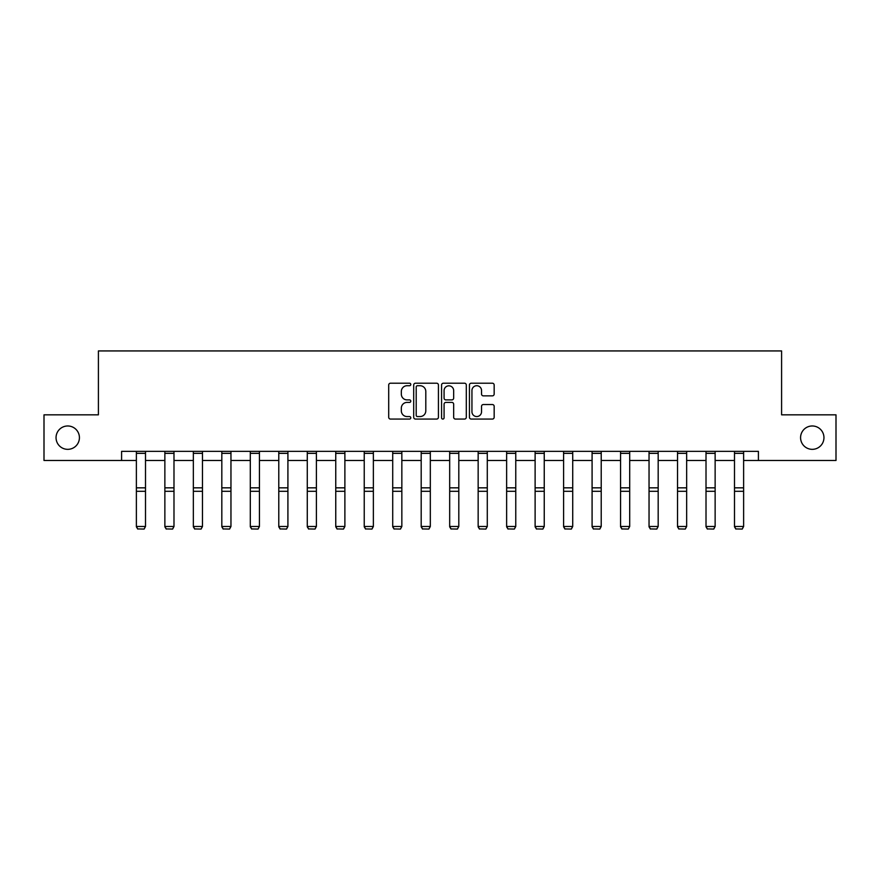 <?xml version="1.0" encoding="UTF-8"?>
<svg xmlns="http://www.w3.org/2000/svg" width="880" height="880" viewBox="0 0 880 880"><rect width="100%" height="100%" fill="white"/><g stroke="black" fill="none" stroke-linecap="round" stroke-linejoin="round"><path stroke-width="1.32" d="M410.784 384.472A1.254 1.254 0 0 0 409.53 383.218L390.489 383.218A1.793 1.793 0 0 0 388.707 385.011L388.707 417.274A1.793 1.793 0 0 0 390.489 419.067L409.53 419.067A1.254 1.254 0 0 0 410.784 417.813A1.254 1.254 0 0 0 409.53 416.559L407.066 416.559A5.731 5.731 0 0 1 401.335 410.817L401.335 408.133A5.731 5.731 0 0 1 407.066 402.402L409.53 402.402A1.254 1.254 0 0 0 410.784 401.148A1.254 1.254 0 0 0 409.53 399.894L407.066 399.894A5.731 5.731 0 0 1 401.335 394.152L401.335 391.468A5.731 5.731 0 0 1 407.066 385.726L409.53 385.726A1.254 1.254 0 0 0 410.784 384.472M800.58 437.657A11.682 11.682 0 0 0 812.262 449.339A11.682 11.682 0 0 0 823.955 437.657A11.682 11.682 0 0 0 812.262 425.975A11.682 11.682 0 0 0 800.58 437.657M56.045 437.657A11.682 11.682 0 0 0 67.738 449.339A11.682 11.682 0 0 0 79.42 437.657A11.682 11.682 0 0 0 67.738 425.975A11.682 11.682 0 0 0 56.045 437.657M492.371 395.857A1.793 1.793 0 0 0 494.164 394.064L494.164 385.011A1.793 1.793 0 0 0 492.371 383.218L471.229 383.218A1.793 1.793 0 0 0 469.436 385.011L469.436 417.274A1.793 1.793 0 0 0 471.229 419.067L492.371 419.067A1.793 1.793 0 0 0 494.164 417.274L494.164 406.34A1.793 1.793 0 0 0 492.371 404.547L483.318 404.547A1.793 1.793 0 0 0 481.536 406.34L481.536 411.763A4.796 4.796 0 0 1 476.74 416.559A4.796 4.796 0 0 1 471.944 411.763L471.944 390.522A4.796 4.796 0 0 1 476.74 385.726A4.796 4.796 0 0 1 481.536 390.522L481.536 394.064A1.793 1.793 0 0 0 483.318 395.857L492.371 395.857M121.594 460.482L44 460.482L44 414.832L98.406 414.832L98.406 350.933L781.594 350.933L781.594 414.832L836 414.832L836 460.482L758.406 460.482L758.406 451.352L121.594 451.352L121.594 460.482L136.378 460.482M438.427 385.011A1.793 1.793 0 0 0 436.645 383.218L415.492 383.218A1.793 1.793 0 0 0 413.699 385.011L413.699 417.274A1.793 1.793 0 0 0 415.492 419.067L436.645 419.067A1.793 1.793 0 0 0 438.427 417.274L438.427 385.011M443.355 383.218L464.508 383.218A1.793 1.793 0 0 1 466.301 385.011L466.301 417.274A1.793 1.793 0 0 1 464.508 419.067L455.455 419.067A1.793 1.793 0 0 1 453.662 417.274L453.662 404.195A1.793 1.793 0 0 0 451.869 402.402L445.874 402.402A1.793 1.793 0 0 0 444.081 404.195L444.081 417.813A1.254 1.254 0 0 1 442.827 419.067A1.254 1.254 0 0 1 441.573 417.813L441.573 385.011A1.793 1.793 0 0 1 443.355 383.218M145.508 460.482L164.868 460.482M173.987 460.482L193.347 460.482M202.477 460.482L221.826 460.482M230.956 460.482L250.305 460.482M259.435 460.482L278.784 460.482M287.914 460.482L307.274 460.482M316.393 460.482L335.753 460.482M344.883 460.482L364.232 460.482M373.362 460.482L392.711 460.482M401.841 460.482L421.19 460.482M430.32 460.482L449.68 460.482M458.81 460.482L478.159 460.482M487.289 460.482L506.638 460.482M515.768 460.482L535.117 460.482M544.247 460.482L563.607 460.482M572.726 460.482L592.086 460.482M601.216 460.482L620.565 460.482M629.695 460.482L649.044 460.482M658.174 460.482L677.523 460.482M686.653 460.482L706.013 460.482M715.132 460.482L734.492 460.482M743.622 460.482L758.406 460.482M417.461 385.726A1.254 1.254 0 0 0 416.207 386.991L416.207 415.305A1.254 1.254 0 0 0 417.461 416.559L420.068 416.559A5.731 5.731 0 0 0 425.799 410.817L425.799 391.468A5.731 5.731 0 0 0 420.068 385.726L417.461 385.726M453.662 390.61A4.796 4.796 0 0 0 448.866 385.825A4.796 4.796 0 0 0 444.081 390.61L444.081 398.101A1.793 1.793 0 0 0 445.874 399.894L451.869 399.894A1.793 1.793 0 0 0 453.662 398.101L453.662 390.61M136.378 526.801L137.753 529.067L136.378 526.471L145.508 526.471L144.144 529.067L137.753 528.935L144.144 529.067M145.508 451.352L145.508 526.471L144.144 528.935M136.378 451.352L136.378 526.471L137.753 528.935M164.868 526.801L166.232 529.067L164.868 526.471L173.987 526.471L172.623 529.067L166.232 528.935L172.623 529.067M193.347 526.801L194.711 529.067L193.347 526.471L202.477 526.471L201.102 529.067L194.711 528.935L201.102 529.067M173.987 451.352L173.987 526.471L172.623 528.935M164.868 451.352L164.868 526.471L166.232 528.935M202.477 451.352L202.477 526.471L201.102 528.935M193.347 451.352L193.347 526.471L194.711 528.935M221.826 526.801L223.19 529.067L221.826 526.471L230.956 526.471L229.581 529.067L223.19 528.935L229.581 529.067M250.305 526.801L251.68 529.067L250.305 526.471L259.435 526.471L258.071 529.067L251.68 528.935L258.071 529.067M278.784 526.801L280.159 529.067L278.784 526.471L287.914 526.471L286.55 529.067L280.159 528.935L286.55 529.067M230.956 451.352L230.956 526.471L229.581 528.935M221.826 451.352L221.826 526.471L223.19 528.935M259.435 451.352L259.435 526.471L258.071 528.935M250.305 451.352L250.305 526.471L251.68 528.935M287.914 451.352L287.914 526.471L286.55 528.935M278.784 451.352L278.784 526.471L280.159 528.935M307.274 526.801L308.638 529.067L307.274 526.471L316.393 526.471L315.029 529.067L308.638 528.935L315.029 529.067M316.393 451.352L316.393 526.471L315.029 528.935M307.274 451.352L307.274 526.471L308.638 528.935M335.753 526.801L337.117 529.067L335.753 526.471L344.883 526.471L343.508 529.067L337.117 528.935L343.508 529.067M344.883 451.352L344.883 526.471L343.508 528.935M335.753 451.352L335.753 526.471L337.117 528.935M364.232 526.801L365.607 529.067L364.232 526.471L373.362 526.471L371.987 529.067L365.607 528.935L371.987 529.067M373.362 451.352L373.362 526.471L371.987 528.935M364.232 451.352L364.232 526.471L365.607 528.935M392.711 526.801L394.086 529.067L392.711 526.471L401.841 526.471L400.477 529.067L394.086 528.935L400.477 529.067M401.841 451.352L401.841 526.471L400.477 528.935M392.711 451.352L392.711 526.471L394.086 528.935M421.19 526.801L422.565 529.067L421.19 526.471L430.32 526.471L428.956 529.067L422.565 528.935L428.956 529.067M430.32 451.352L430.32 526.471L428.956 528.935M421.19 451.352L421.19 526.471L422.565 528.935M449.68 526.801L451.044 529.067L449.68 526.471L458.81 526.471L457.435 529.067L451.044 528.935L457.435 529.067M458.81 451.352L458.81 526.471L457.435 528.935M449.68 451.352L449.68 526.471L451.044 528.935M478.159 526.801L479.523 529.067L478.159 526.471L487.289 526.471L485.914 529.067L479.523 528.935L485.914 529.067M487.289 451.352L487.289 526.471L485.914 528.935M478.159 451.352L478.159 526.471L479.523 528.935M506.638 526.801L508.013 529.067L506.638 526.471L515.768 526.471L514.393 529.067L508.013 528.935L514.393 529.067M515.768 451.352L515.768 526.471L514.393 528.935M506.638 451.352L506.638 526.471L508.013 528.935M535.117 526.801L536.492 529.067L535.117 526.471L544.247 526.471L542.883 529.067L536.492 528.935L542.883 529.067M544.247 451.352L544.247 526.471L542.883 528.935M535.117 451.352L535.117 526.471L536.492 528.935M563.607 526.801L564.971 529.067L563.607 526.471L572.726 526.471L571.362 529.067L564.971 528.935L571.362 529.067M572.726 451.352L572.726 526.471L571.362 528.935M563.607 451.352L563.607 526.471L564.971 528.935M592.086 526.801L593.45 529.067L592.086 526.471L601.216 526.471L599.841 529.067L593.45 528.935L599.841 529.067M601.216 451.352L601.216 526.471L599.841 528.935M592.086 451.352L592.086 526.471L593.45 528.935M620.565 526.801L621.929 529.067L620.565 526.471L629.695 526.471L628.32 529.067L621.929 528.935L628.32 529.067M629.695 451.352L629.695 526.471L628.32 528.935M620.565 451.352L620.565 526.471L621.929 528.935M649.044 526.801L650.419 529.067L649.044 526.471L658.174 526.471L656.81 529.067L650.419 528.935L656.81 529.067M658.174 451.352L658.174 526.471L656.81 528.935M649.044 451.352L649.044 526.471L650.419 528.935M677.523 526.801L678.898 529.067L677.523 526.471L686.653 526.471L685.289 529.067L678.898 528.935L685.289 529.067M686.653 451.352L686.653 526.471L685.289 528.935M677.523 451.352L677.523 526.471L678.898 528.935M706.013 526.801L707.377 529.067L706.013 526.471L715.132 526.471L713.768 529.067L707.377 528.935L713.768 529.067M715.132 451.352L715.132 526.471L713.768 528.935M706.013 451.352L706.013 526.471L707.377 528.935M734.492 526.801L735.856 529.067L734.492 526.471L743.622 526.471L742.247 529.067L735.856 528.935L742.247 529.067M743.622 451.352L743.622 526.471L742.247 528.935M734.492 451.352L734.492 526.471L735.856 528.935M145.508 451.385L136.378 451.385M145.508 487.839L136.378 487.839M145.508 491.304L136.378 491.304M145.508 453.343L136.378 453.343M173.987 451.385L164.868 451.385M173.987 487.839L164.868 487.839M173.987 491.304L164.868 491.304M173.987 453.343L164.868 453.343M202.477 451.385L193.347 451.385M202.477 487.839L193.347 487.839M202.477 491.304L193.347 491.304M202.477 453.343L193.347 453.343M230.956 451.385L221.826 451.385M230.956 487.839L221.826 487.839M230.956 491.304L221.826 491.304M230.956 453.343L221.826 453.343M259.435 451.385L250.305 451.385M259.435 487.839L250.305 487.839M259.435 491.304L250.305 491.304M259.435 453.343L250.305 453.343M287.914 451.385L278.784 451.385M287.914 487.839L278.784 487.839M287.914 491.304L278.784 491.304M287.914 453.343L278.784 453.343M316.393 451.385L307.274 451.385M316.393 487.839L307.274 487.839M316.393 491.304L307.274 491.304M316.393 453.343L307.274 453.343M344.883 451.385L335.753 451.385M344.883 487.839L335.753 487.839M344.883 491.304L335.753 491.304M344.883 453.343L335.753 453.343M373.362 451.385L364.232 451.385M373.362 487.839L364.232 487.839M373.362 491.304L364.232 491.304M373.362 453.343L364.232 453.343M401.841 451.385L392.711 451.385M401.841 487.839L392.711 487.839M401.841 491.304L392.711 491.304M401.841 453.343L392.711 453.343M430.32 451.385L421.19 451.385M430.32 487.839L421.19 487.839M430.32 491.304L421.19 491.304M430.32 453.343L421.19 453.343M458.81 451.385L449.68 451.385M458.81 487.839L449.68 487.839M458.81 491.304L449.68 491.304M458.81 453.343L449.68 453.343M487.289 451.385L478.159 451.385M487.289 487.839L478.159 487.839M487.289 491.304L478.159 491.304M487.289 453.343L478.159 453.343M515.768 451.385L506.638 451.385M515.768 487.839L506.638 487.839M515.768 491.304L506.638 491.304M515.768 453.343L506.638 453.343M544.247 451.385L535.117 451.385M544.247 487.839L535.117 487.839M544.247 491.304L535.117 491.304M544.247 453.343L535.117 453.343M572.726 451.385L563.607 451.385M572.726 487.839L563.607 487.839M572.726 491.304L563.607 491.304M572.726 453.343L563.607 453.343M601.216 451.385L592.086 451.385M601.216 487.839L592.086 487.839M601.216 491.304L592.086 491.304M601.216 453.343L592.086 453.343M629.695 451.385L620.565 451.385M629.695 487.839L620.565 487.839M629.695 491.304L620.565 491.304M629.695 453.343L620.565 453.343M658.174 451.385L649.044 451.385M658.174 487.839L649.044 487.839M658.174 491.304L649.044 491.304M658.174 453.343L649.044 453.343M686.653 451.385L677.523 451.385M686.653 487.839L677.523 487.839M686.653 491.304L677.523 491.304M686.653 453.343L677.523 453.343M715.132 451.385L706.013 451.385M715.132 487.839L706.013 487.839M715.132 491.304L706.013 491.304M715.132 453.343L706.013 453.343M743.622 451.385L734.492 451.385M743.622 487.839L734.492 487.839M743.622 491.304L734.492 491.304M743.622 453.343L734.492 453.343"/></g></svg>
